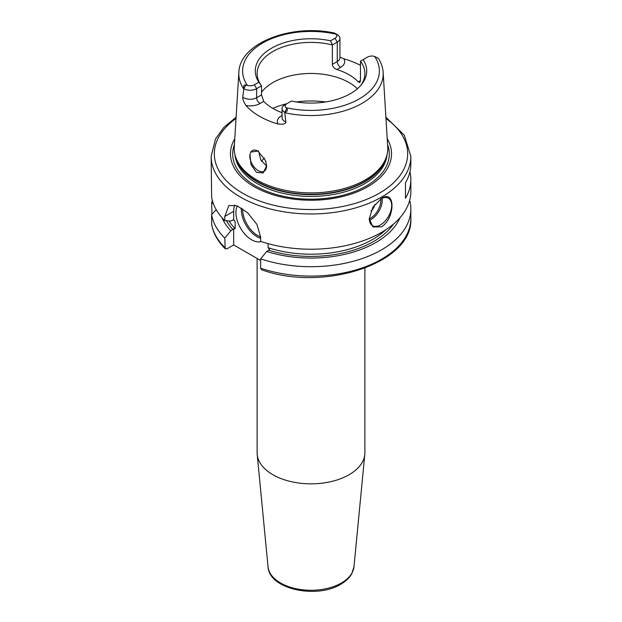 <?xml version="1.0" encoding="UTF-8"?>
<svg xmlns="http://www.w3.org/2000/svg" width="622" height="622" viewBox="0 0 622 622"><rect width="100%" height="100%" fill="white"/><g stroke="black" fill="none" stroke-linecap="round" stroke-linejoin="round"><path stroke-width="0.93" d="M261.559 161.222A53.881 31.108 180 0 1 263.409 158.999A53.881 31.108 180 0 1 264.404 157.965M258.565 151.014L260.836 159.955L266.62 166.121M249.927 154.528A11.888 6.865 60 0 0 249.811 156.068A11.888 6.865 -120 0 0 255.004 168.026A11.888 6.865 -120 0 0 264.163 171.213A11.888 6.865 -120 0 0 266.62 165.771L263.176 172.947L256.435 172.325L251 164.573L249.927 154.528L250.798 152.071L257.936 151.053L265.633 160.631L266.62 165.825M386.379 156.962L385.819 158.633A76.203 43.991 0 0 1 364.881 181.406A76.203 43.991 180 0 1 288.67 192.361A76.203 43.991 180 0 1 236.181 158.633L235.621 156.962A76.77 44.325 180 0 0 288.507 190.938A76.77 44.325 180 0 0 365.285 179.906A76.77 44.325 0 0 0 386.379 156.962A76.77 44.325 0 0 0 387.724 146.994L383.144 72.393C382.818 67.518 381.247 62.853 378.433 58.421M339.939 57.177L343.733 58.748A73.59 42.49 180 0 1 360.465 65.341M378.16 58.274L374.623 56.446A5.956 3.437 0 0 0 367.618 57.053L363.162 59.619A55.716 32.165 180 0 1 361.856 84.056A55.716 32.165 180 0 1 291.423 101.036L286.975 103.61A5.956 3.437 0 0 0 285.926 107.653L286.82 108.625C288.002 110.327 287.302 111.525 284.705 112.232L285.848 121.959C285.7 123.902 283.072 124.587 277.964 124.003A72.961 42.125 180 0 1 245.954 105.522C243.63 101.814 242.564 98.999 242.767 97.086L243.84 88.635C243.264 85.867 243.948 84.662 245.9 85.004L247.377 85.401A5.956 3.437 0 0 0 254.382 84.794L258.838 82.221A55.716 32.165 180 0 1 271.604 48.174A55.716 32.165 180 0 1 330.577 40.803L335.025 38.237A5.956 3.437 0 0 0 336.074 34.187L337.419 34.754A9.128 5.271 180 0 1 339.939 38.393A9.128 5.271 180 0 1 337.264 42.117L332.366 44.947L332.366 64.361C332.638 66.717 334.146 68.436 336.883 69.516A53.881 31.108 180 0 1 358.264 81.863L359.858 82.547L360.465 80.588L358.264 81.863M337.295 34.676L334.527 33.067C291.57 23.48 239.556 43.027 238.856 72.393A72.183 41.674 0 0 0 243.793 89.078M284.736 104.9L286.975 103.61L284.736 104.9A9.128 5.271 180 0 0 282.061 108.625A9.128 5.271 180 0 0 284.581 112.263M282.061 112.691A53.881 31.108 180 0 1 263.736 101.394L261.535 94.902L261.535 85.844L256.629 88.674A9.128 5.271 180 0 1 243.871 88.767M235.621 156.962A76.77 44.325 180 0 1 234.276 146.994L238.856 72.393M250.798 152.071A11.888 6.865 60 0 1 252.275 150.625A11.888 6.865 60 0 1 258.076 151.138M258.838 82.221L261.535 85.844A53.881 31.108 0 0 1 257.119 73.513A53.881 31.108 0 0 1 272.895 51.509A53.881 31.108 0 0 1 332.366 44.947L330.577 40.803M360.985 85.128A53.881 31.108 0 0 0 364.881 73.513A53.881 31.108 0 0 0 360.465 61.174L360.465 80.588M363.162 59.619L360.465 61.174M261.535 92.243A53.881 31.108 180 0 1 272.895 82.578A53.881 31.108 0 0 1 357.386 88.744M387.211 138.706A80.541 46.502 0 0 1 367.952 186.616A80.541 46.502 180 0 1 268.401 193.201A80.541 46.502 180 0 1 234.789 138.706M236.111 117.185L223.881 127.37L215.507 138.986L211.153 156.324L211.628 197.19A99.847 57.644 180 0 0 224.783 220.655L230.832 221.051L233.678 219.706L233.678 211.317A25.354 14.64 -120 0 1 234.696 205.027M409.937 171.851A99.847 57.644 180 0 1 410.847 179.618L410.847 191.584A99.847 57.644 0 0 1 381.597 232.34A99.847 57.644 180 0 1 260.641 241.359L260.641 237.161L256.925 224.371L247.587 212.771L237.013 205.773L228.873 205.517L224.783 216.456L224.783 220.655M381.597 226.851L372.92 226.952L369.274 218.664L372.92 207.196L381.597 198.379C395.468 189.119 395.437 217.77 381.597 226.851M381.022 198.729A15.845 9.151 120 0 1 388.4 198.239A15.845 9.151 120 0 1 390.834 210.944A15.845 9.151 120 0 1 380.477 224.907A15.845 9.151 -60 0 1 372.555 225.693A15.845 9.151 -60 0 1 369.274 218.547M410.847 179.618A99.847 57.644 180 0 1 405.458 198.301L405.458 182.767A99.847 57.644 180 0 0 410.847 164.091L410.847 156.324L404.3 135.192L385.889 117.185M225.211 248.761L224.783 238.133A99.847 57.644 180 0 1 211.628 214.676L211.659 224.387C213.222 233.211 217.739 241.344 225.211 248.761L227.108 248.761L233.678 244.967L233.678 228.818L235.139 228.663L235.139 221.549L233.678 219.706M224.783 238.133L230.832 230.754L233.678 228.818M233.678 244.967L260.641 260.532M268.074 243.622L268.074 247.68L269.536 249.523L266.698 251.459L260.641 258.838L260.641 268.214L261.497 269.723C323.246 292.387 413.498 263.285 410.847 218.439A99.847 57.644 0 0 1 360.706 268.432A99.847 57.644 0 0 1 260.641 268.214M237.332 205.905A22.19 12.813 -120 0 0 251.607 239.789A22.19 12.813 -120 0 0 261.201 241.546M230.832 230.754A91.597 52.886 180 0 1 222.031 217.739M266.698 251.459A91.597 52.886 0 0 0 399.969 217.739M211.628 214.676L216.223 209.7M409.688 200.323A99.847 57.644 180 0 1 410.847 209.062A99.847 57.644 180 0 1 360.706 259.055A99.847 57.644 180 0 1 260.641 258.838M213.338 203.565L211.628 203.448A99.847 57.644 180 0 1 212.312 200.323M211.628 203.448L211.993 214.279M268.043 566.813A43.019 24.841 0 0 0 295.652 588.637A43.019 24.841 0 0 0 341.416 582.993A43.019 24.841 0 0 0 353.957 566.813L351.788 573.686C349.455 577.846 345.785 581.36 340.77 584.245C316.878 599.165 269.085 589.361 268.043 566.813L257.197 454.457A53.881 31.108 180 0 0 291.772 481.786A53.881 31.108 180 0 0 349.105 474.726A53.881 31.108 0 0 0 364.803 454.457A53.881 31.108 0 0 0 364.881 452.723L364.881 268.168M257.197 454.457A53.881 31.108 180 0 1 257.119 452.723L257.119 258.495M370.976 210.936A6.337 3.662 120 0 0 374.809 204.498M325.609 101.961A63.39 36.597 0 0 0 296.391 101.961M286.68 103.773A63.39 36.597 0 0 0 272.778 108.376M284.658 112.675A72.183 41.674 0 0 0 362.043 103.345A72.183 41.674 0 0 0 383.144 72.393M336.883 69.516L340.631 67.347A13.886 8.016 0 0 0 343.733 58.748M285.926 107.653A68.389 39.481 0 0 0 359.361 98.844A68.389 39.481 0 0 0 374.623 56.446M336.074 34.187A68.389 39.481 0 0 0 262.639 43.004A68.389 39.481 0 0 0 247.377 85.401M286.82 108.625L284.705 112.232M282.061 115.505L281.369 115.902A4.758 2.745 -120 0 0 282.061 116.213M281.369 115.902A13.886 8.016 0 0 0 277.964 124.003M282.061 117.698L282.061 117.682A9.128 5.271 0 0 0 285.848 121.959M245.954 105.522A13.886 8.016 0 0 0 259.988 103.555L263.736 101.394M254.382 84.794L256.629 88.674L256.629 97.732L261.535 94.902M242.767 97.086A9.128 5.271 0 0 0 256.629 97.732A4.758 2.745 60 0 0 259.988 103.555M245.9 85.004L243.84 88.635M332.366 64.361L337.264 61.524A9.128 5.271 0 0 0 339.939 57.799L339.939 38.393M335.025 38.237L337.264 42.117L337.264 61.524A4.758 2.745 60 0 0 340.631 67.347M235.707 157.21A76.133 43.96 180 0 0 287.17 192.447A76.133 43.96 180 0 0 364.834 181.78A76.133 43.96 0 0 0 386.293 157.21M387.039 154.66A76.133 43.96 0 0 1 364.834 183.537A76.133 43.96 180 0 1 283.632 193.473A76.133 43.96 180 0 1 234.96 154.66M234.432 144.537A78.302 45.204 180 0 0 273.594 193.706A78.302 45.204 180 0 0 366.366 185.962A78.302 45.204 0 0 0 387.568 144.537M236.026 118.499A96.674 55.817 0 0 0 246.219 195.168A96.674 55.817 0 0 0 379.358 193.201A96.674 55.817 0 0 0 385.974 118.499M211.153 156.324A99.847 57.644 0 0 0 272.794 209.583A99.847 57.644 0 0 0 381.597 197.088A99.847 57.644 0 0 0 410.847 156.324M224.783 216.456L233.678 211.317M232.931 229.541A88.752 51.237 180 0 1 226.455 220.763M228.989 220.934A87.166 50.328 0 0 0 235.139 228.663M268.074 247.68A87.166 50.328 0 0 0 385.656 229.86M393.524 224.029A88.752 51.237 180 0 1 268.79 250.246M211.628 224.052A99.847 57.644 0 0 0 224.783 247.509M235.139 221.549A87.166 50.328 180 0 1 233.398 219.675M260.641 238.296A22.19 12.813 60 0 1 256.987 236.679A22.19 12.813 60 0 1 241.352 208.012M260.641 236.896A21.234 12.261 60 0 1 257.656 235.52A21.234 12.261 60 0 1 242.65 208.86M369.398 220.289A15.845 9.151 120 0 0 371.07 219.473A15.845 9.151 120 0 0 382.149 198.208M369.281 218.882A14.897 8.599 120 0 0 370.393 218.306A14.897 8.599 120 0 0 380.866 198.822M282.061 117.682L282.061 108.625M410.847 209.062L410.847 218.439M353.957 566.813L364.803 454.457"/></g></svg>
